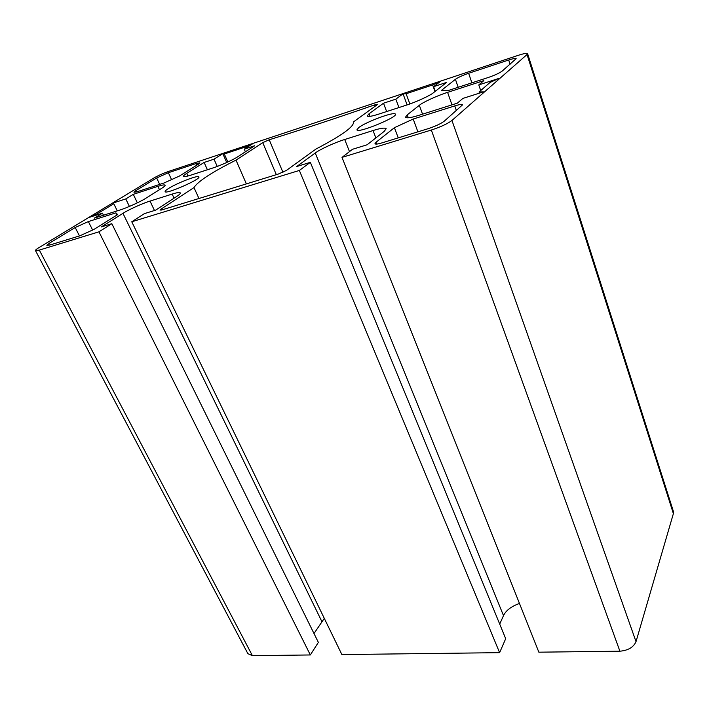 <?xml version="1.0" encoding="UTF-8"?>
<svg xmlns="http://www.w3.org/2000/svg" width="709" height="709" viewBox="0 0 709 709"><rect width="100%" height="100%" fill="white"/><g stroke="black" fill="none" stroke-linecap="round" stroke-linejoin="round"><path stroke-width="1.06" d="M471.893 82.829L468.631 73.284C462.596 75.384 458.191 77.387 455.417 79.311L441.237 90.557L448.824 90.335L488.084 77.556C494.678 75.287 499.366 73.133 502.158 71.104L516.161 58.661C515.523 58.147 513.041 58.59 508.707 60.008L510.09 64.244M468.631 73.284L508.707 60.008M376.727 144.087L376.036 142.261L374.955 143.75C375.593 144.406 377.932 144.113 381.974 142.881L427.944 128.746C435.299 126.317 440.732 123.8 444.242 121.186L462.578 104.817C461.869 104.143 459.264 104.515 454.77 105.916L456.428 110.648M417.893 131.839L413.196 119.032L454.77 105.916M398.236 137.883L394.417 127.682L413.196 119.032M376.036 142.261L394.417 127.682M50.33 244.88L49.444 243.169L46.891 245.385L50.02 244.977L79.895 235.787L93.925 229.424L117.659 214.605L115.904 212.868L116.958 215.04M49.444 243.169L75.198 227.509L79.461 235.92M92.684 230.168L88.368 221.562L75.198 227.509M88.368 221.562L115.904 212.868M136.403 191.962L135.782 190.668L133.966 192.254L137.307 191.687L164.036 182.984L179.333 176.098L198.378 164.196L199.867 162.84L196.18 163.513L196.907 165.117M171.543 179.607L168.361 172.721L196.18 163.513M135.782 190.668L156.662 177.977L159.676 184.411M168.361 172.721L156.662 177.977M161.484 210.032L161.04 209.111L160.03 210.112L162.529 209.713L278.336 174.051L286.454 170.399L316.001 149.023C341.765 135.499 354.243 126.53 353.419 122.116L353.472 122.249M198.742 197.997L193.982 187.584C197.838 181.407 211.84 172.26 236 160.128L262.747 142.642L276.315 174.627M161.04 209.111L193.982 187.584M353.366 121.983L376.975 104.897L377.41 104.391L374.201 105.029L374.76 106.501M282.944 172.314L269.216 139.77C300.324 130.075 335.322 118.492 374.201 105.029M269.216 139.77L262.747 142.642M246.174 183.418L236 160.128M245.385 151.797L244.268 149.191L252.829 143.67L245.598 146.931L246.067 148.03M245.598 146.931L224.31 153.986L227.828 161.989M224.31 153.986L222.794 153.631L226.712 162.512M129.41 206.443L125.777 198.928L113.032 203.04L113.794 203.74L97.23 213.808L97.674 214.685M97.23 213.808L89.556 217.273L102.468 213.161L103.487 215.226M113.794 203.74L117.277 210.857M217.238 166.438L214.012 159.179L222.794 153.631M407.108 104.897L403.04 93.818L406.115 93.748L409.855 103.948M406.115 93.748L432.658 84.956L434.989 91.523M432.658 84.956L440.44 81.411L433.616 86.675L446.661 82.368L433.465 92.719C430.469 95.458 415.306 102.397 406.044 105.251L378.934 114.052C372.074 116.258 368.148 116.914 367.165 116.019L369.043 113.768L383.516 103.213L395.826 99.154L403.04 93.818M479.054 91.984L483.423 91.878L462.888 98.418L457.296 103.177L419.329 115.195C411.273 117.721 406.647 118.403 405.459 117.242L407.223 114.858L419.338 105.304C422.653 102.326 437.87 95.369 447.592 92.365L483.866 80.596L478.788 84.912L498.746 78.46L490.025 82.474L479.054 91.984L479.452 93.145M435.264 91.31L433.616 86.675M398.945 107.555L395.826 99.154M480.702 90.557L478.788 84.912M137.369 202.836L133.292 194.337L157.894 186.352C162.069 184.987 164.479 184.588 165.135 185.164C165.232 185.785 164.063 186.848 161.617 188.372L145.815 198.263C140.843 201.578 126.308 208.154 119.529 210.148L94.341 218.124L102.468 213.161M125.777 198.928L133.292 194.337M673.382 513.635L673.39 511.419L527.602 53.645C526.787 52.998 523.641 53.574 518.164 55.364L168.405 171.481C162.999 173.386 158.169 175.548 153.906 177.994L38.765 247.742C36.514 249.098 35.415 250.047 35.477 250.578L39.314 250.082L98.95 231.825L111.836 223.69L101.236 226.96L122.958 213.338C128.338 209.784 142.917 203.182 150.016 201.09L172.163 194.08C176.825 192.591 179.545 192.201 180.299 192.91C180.44 193.637 179.209 194.833 176.63 196.499L155.634 210.148L144.397 213.622L131.759 221.775L341.88 654.575L499.615 652.661L299.358 170.452L310.356 162.326L296.69 166.544L315.266 152.993C319.599 149.519 335.446 142.261 344.716 139.505L373.049 130.536C380.582 128.169 384.96 127.549 386.192 128.701L384.207 131.36L367.102 144.787L352.488 149.298L342.004 157.389L538.858 652.183L619.896 651.199C628.121 650.472 633.5 647.29 636.017 641.645L673.382 513.635L527.035 54.531L527.602 53.645M519.475 603.474C511.313 606.372 505.996 610.422 503.505 615.625L499.703 624.097M310.356 162.326L505.694 638.694L499.615 652.661M324.305 618.381L313.998 633.527M111.836 223.69L318.359 642.372L310.338 654.956L98.95 231.825M35.477 250.578L247.884 653.68L252.404 655.665L310.338 654.956M131.759 221.775L299.358 170.452M342.004 157.389L431.329 130.031C440.67 126.955 447.547 123.765 451.943 120.468L527.035 54.531M386.644 111.552L383.516 103.213M244.268 149.191L254.673 145.753L238.002 156.6C233.819 159.534 219.808 165.871 212.629 168.06L191.138 175.043C186.697 176.488 184.154 176.922 183.507 176.328C183.418 175.735 184.491 174.742 186.733 173.35L204.121 162.45L214.012 159.179M207.4 169.761L204.121 162.45M168.325 188.612C176.701 183.206 198.547 174.662 198.857 176.922C201.276 179.049 165.472 194.78 165.1 191.625C165.011 191.013 166.083 190.012 168.325 188.612M358.789 127.523C366.269 121.762 394.753 111.109 395.409 114.202C398.121 117.003 357.496 133.824 356.919 129.809L358.789 127.523M455.417 79.311L458.182 87.287M159.472 189.72L157.894 186.352M321.815 621.465L122.958 213.338M154.482 210.502L150.016 201.09M174.068 198.165L172.163 194.08M39.314 250.082L252.404 655.665M375.867 137.909L373.049 130.536M349.493 151.611L344.716 139.505M503.505 615.625L315.266 152.993M451.979 104.861L447.592 92.365M422.555 114.176L419.338 105.304M408.304 117.8L407.223 114.858M451.943 120.468L636.017 641.645M370.027 116.338L369.043 113.768M187.938 175.992L186.733 173.35M619.896 651.199L431.329 130.031"/></g></svg>
